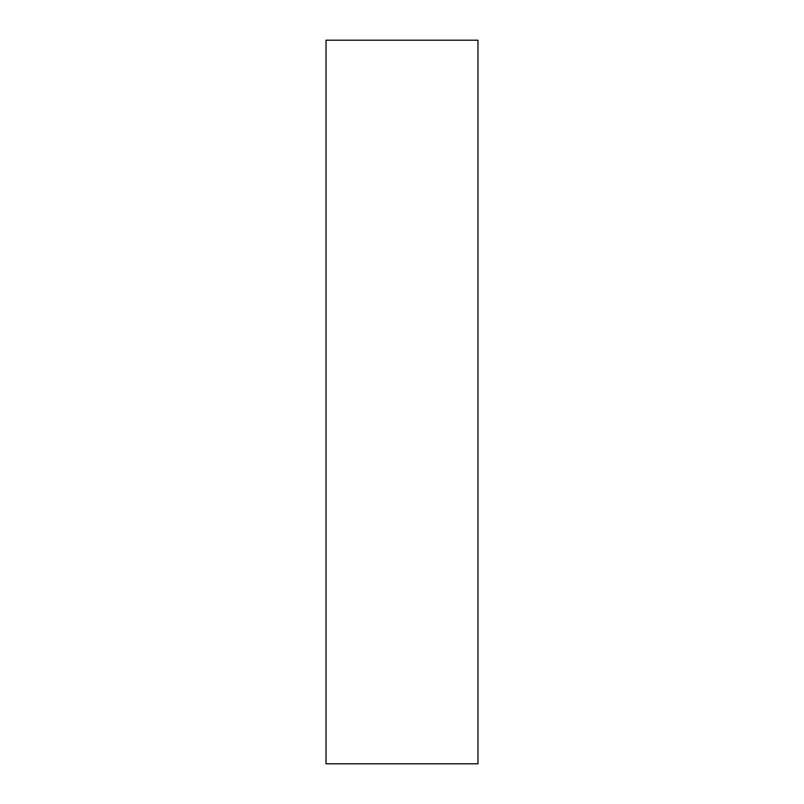 <?xml version="1.0" encoding="UTF-8"?>
<svg xmlns="http://www.w3.org/2000/svg" width="804" height="804" viewBox="0 0 804 804"><rect width="100%" height="100%" fill="white"/><g stroke="black" fill="none" stroke-linecap="round" stroke-linejoin="round"><path stroke-width="1.21" d="M326.032 402L326.032 763.8L477.968 763.8L477.968 40.2L326.032 40.2L326.032 402"/></g></svg>
